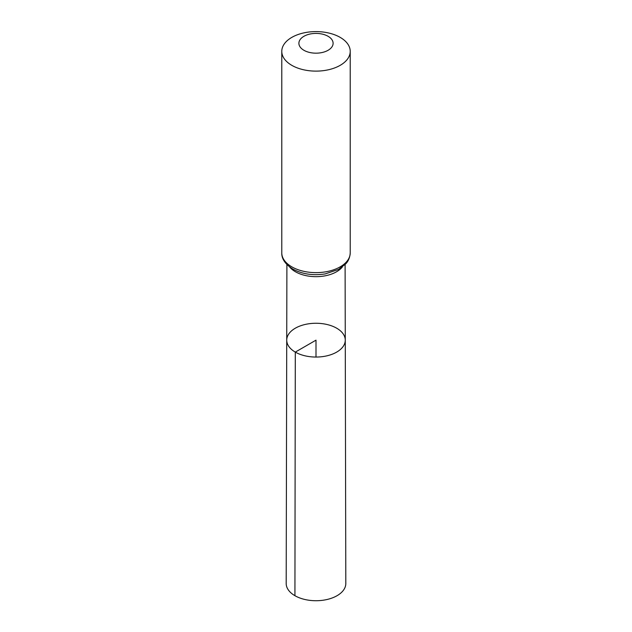 <?xml version="1.0" encoding="UTF-8"?>
<svg xmlns="http://www.w3.org/2000/svg" width="632" height="632" viewBox="0 0 632 632"><rect width="100%" height="100%" fill="white"/><g stroke="black" fill="none" stroke-linecap="round" stroke-linejoin="round"><path stroke-width="0.95" d="M295.302 352.103A29.27 16.898 0 0 0 327.218 355.761A29.27 16.898 0 0 0 345.27 340.135A29.27 16.898 0 0 0 316 323.26A29.27 16.898 0 0 0 286.731 340.135A29.27 16.898 0 0 0 295.302 352.103A29.27 16.898 0 0 0 327.218 355.761A29.27 16.898 0 0 0 345.27 340.135L345.807 583.502A29.807 17.206 0 0 1 327.423 599.413A29.807 17.206 0 0 1 294.923 595.692A29.807 17.206 0 0 1 286.193 583.502L286.731 340.135A29.27 16.898 0 0 0 295.302 352.103M303.897 50.276A17.111 9.883 180 0 1 311.568 33.749A17.111 9.883 180 0 1 332.527 45.852A17.111 9.883 180 0 1 303.897 50.276M291.802 65.333A34.223 19.758 180 0 1 281.777 51.358A34.223 19.758 180 0 1 316 31.6A34.223 19.758 180 0 1 350.223 51.358A34.223 19.758 180 0 1 329.098 69.615A34.223 19.758 180 0 1 291.802 65.333M316 357.048L316 340.158L295.302 352.103L294.923 595.692M342.37 266.965A29.088 16.795 180 0 1 295.428 271.744A29.088 16.795 180 0 1 289.63 266.965M291.802 266.846A34.223 19.758 180 0 1 281.777 252.871C281.572 258.82 285.253 264.223 292.806 269.066C302.262 274.154 313.053 275.765 325.172 273.917L338.555 269.43L345.783 263.82C346.423 263.078 349.804 259.776 350.223 252.871A34.223 19.758 180 0 1 329.098 271.128A34.223 19.758 180 0 1 291.802 266.846M286.896 264.547L286.731 340.135M345.104 264.547L345.27 340.135M281.777 51.358L281.777 252.871M350.223 51.358L350.223 252.871"/></g></svg>

